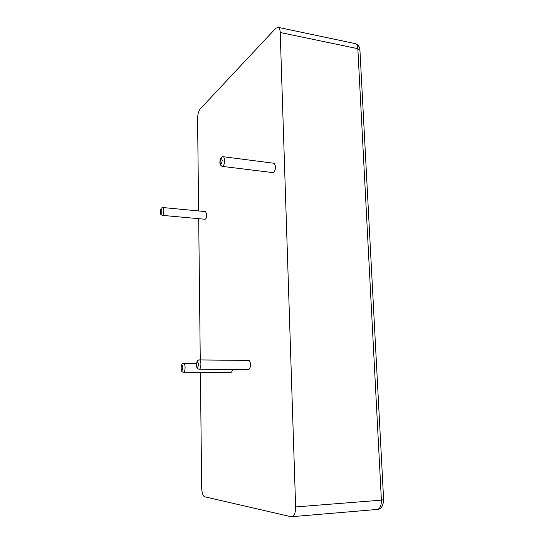 <?xml version="1.0" encoding="UTF-8"?>
<svg xmlns="http://www.w3.org/2000/svg" width="544" height="544" viewBox="0 0 544 544"><rect width="100%" height="100%" fill="white"/><g stroke="black" fill="none" stroke-linecap="round" stroke-linejoin="round"><path stroke-width="0.82" d="M273.802 163.234L274.346 163.309L275.529 166.505C275.305 170.544 274.332 172.57 272.619 172.577L222.598 166.423M200.403 372.327L201.681 487.839C201.899 492.85 202.871 495.822 204.598 496.767L291.169 516.746C294.052 516.759 295.542 513.488 295.63 506.926L280.208 32.511L357.843 48.681C357.666 46.07 356.959 44.418 355.715 43.717L354.681 43.5M198.608 210.956L197.588 118.748C197.69 114.403 198.519 111.187 200.07 109.106L275.822 28.24L278.426 27.397C279.494 28.077 280.085 29.784 280.208 32.511M198.696 218.681L200.26 359.951M248.418 360.427L248.921 360.434C249.832 360.917 250.349 362.304 250.471 364.609C250.362 367.853 249.655 369.464 248.343 369.458L199.444 369.226M232.451 369.383C232.111 371.532 231.499 372.538 230.622 372.416L183.756 372.28M205.591 211.623L206.774 214.492C206.618 217.58 206.006 219.164 204.925 219.246L162.466 215.37M222.204 160.439C221.53 164.58 220.803 165.186 220.021 162.255C220.687 158.127 221.415 157.522 222.204 160.439M224.747 160.058C224.509 164.22 223.632 166.321 222.115 166.362C219.633 165.029 219.198 162.336 220.816 158.284C221.775 156.93 222.748 156.434 223.72 156.788L224.747 160.058M223.258 156.72L274.346 163.309M295.63 506.926L381.405 500.147L357.843 48.681L359.944 50.306M292.454 516.637L376.38 509.517C379.705 509.483 381.378 506.362 381.405 500.147L383.622 499.657M200.913 364.235C200.797 367.574 200.158 369.24 199.002 369.226C196.554 368.526 195.888 366.003 196.996 361.651C197.744 360.305 198.608 359.74 199.587 359.944C200.389 360.434 200.831 361.862 200.913 364.235M199.152 359.931L248.921 360.434M185.103 367.56C184.987 370.695 184.409 372.266 183.382 372.28C181.39 371.94 180.642 369.94 181.152 366.289C181.689 364.167 182.607 363.222 183.899 363.467C184.627 363.922 185.028 365.282 185.103 367.56M183.539 363.46L196.513 363.569M163.866 210.453C163.71 213.615 163.152 215.247 162.207 215.349C160.045 213.792 161.024 215.302 160.358 212.01C161.153 207.441 160.936 208.08 163.118 207.556L163.866 210.453M162.867 207.529L205.89 211.65M198.506 364.358C197.887 368.064 197.241 368.2 196.561 364.772C197.166 361.073 197.812 360.937 198.506 364.358M182.832 367.676C182.274 371.178 181.689 371.3 181.091 368.043C181.642 364.541 182.226 364.419 182.832 367.676M161.867 210.712C161.391 214.01 160.915 214.411 160.432 211.908C160.902 208.61 161.378 208.209 161.867 210.712M278.426 27.397L355.715 43.717C358.659 45.308 360.06 47.444 359.938 50.136L383.629 499.705C383.248 505.723 381.324 508.953 377.849 509.395"/></g></svg>
